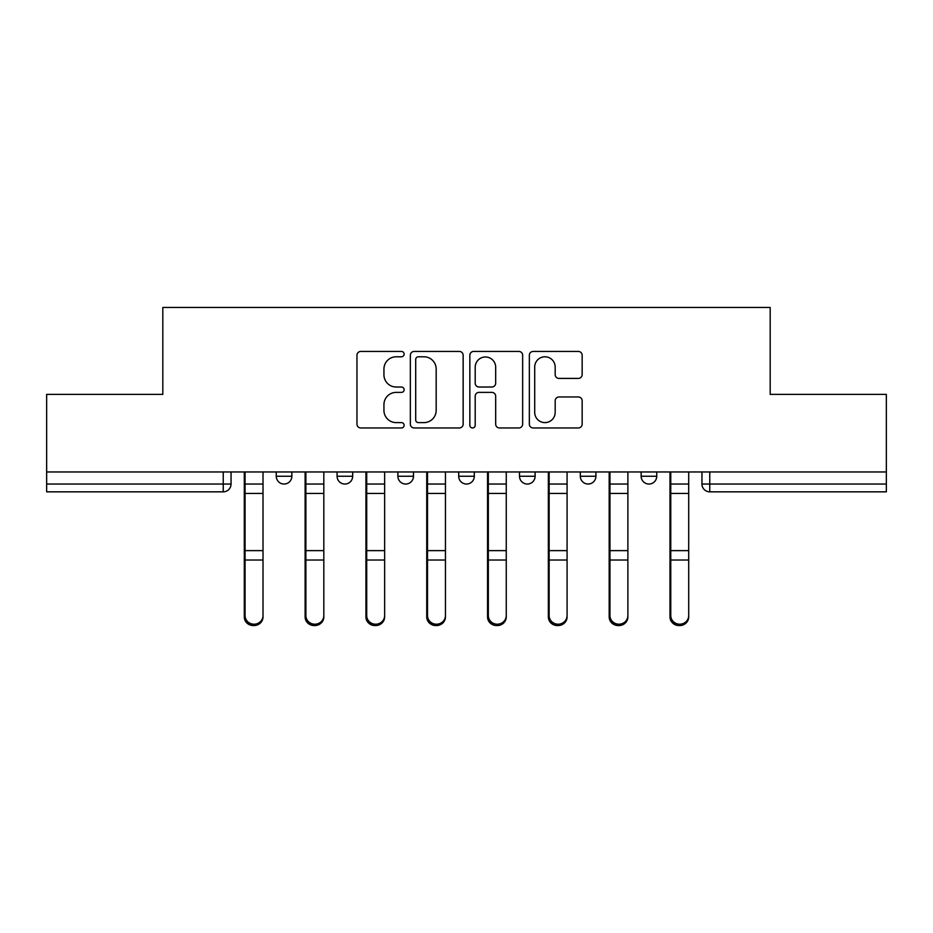 <?xml version="1.0" encoding="UTF-8"?>
<svg xmlns="http://www.w3.org/2000/svg" width="933" height="933" viewBox="0 0 933 933"><rect width="100%" height="100%" fill="white"/><g stroke="black" fill="none" stroke-linecap="round" stroke-linejoin="round"><path stroke-width="1.4" d="M404.129 354.12A2.682 2.682 0 0 0 401.447 351.438L360.791 351.438A3.825 3.825 0 0 0 356.966 355.263L356.966 424.142A3.825 3.825 0 0 0 360.791 427.967L401.447 427.967A2.682 2.682 0 0 0 404.129 425.285A2.682 2.682 0 0 0 401.447 422.614L396.187 422.614A12.246 12.246 0 0 1 383.941 410.368L383.941 404.63A12.246 12.246 0 0 1 396.187 392.385L401.447 392.385A2.682 2.682 0 0 0 404.129 389.702A2.682 2.682 0 0 0 401.447 387.02L396.187 387.02A12.246 12.246 0 0 1 383.941 374.774L383.941 369.036A12.246 12.246 0 0 1 396.187 356.791L401.447 356.791A2.682 2.682 0 0 0 404.129 354.12M519.518 476.25L519.518 471.958L519.518 476.25A7.802 7.802 0 0 0 527.308 484.04A7.802 7.802 0 0 1 519.518 476.25L535.11 476.25A7.802 7.802 0 0 1 527.308 484.04M397.89 471.958L397.89 476.25L413.482 476.25A7.802 7.802 0 0 1 405.692 484.04A7.802 7.802 0 0 1 397.89 476.25L397.89 471.958M337.081 476.25L337.081 471.958L337.081 476.25A7.802 7.802 0 0 0 344.872 484.04A7.802 7.802 0 0 1 337.081 476.25L352.674 476.25A7.802 7.802 0 0 1 344.872 484.04A7.802 7.802 0 0 0 352.674 476.25A7.802 7.802 0 0 1 344.872 484.04M276.261 476.25L276.261 471.958L276.261 476.25A7.802 7.802 0 0 0 284.064 484.04A7.802 7.802 0 0 1 276.261 476.25L291.854 476.25A7.802 7.802 0 0 1 284.064 484.04A7.802 7.802 0 0 0 291.854 476.25A7.802 7.802 0 0 1 284.064 484.04M578.332 378.413A3.825 3.825 0 0 0 582.157 374.588L582.157 355.263A3.825 3.825 0 0 0 578.332 351.438L533.175 351.438A3.825 3.825 0 0 0 529.349 355.263L529.349 424.142A3.825 3.825 0 0 0 533.175 427.967L578.332 427.967A3.825 3.825 0 0 0 582.157 424.142L582.157 400.805A3.825 3.825 0 0 0 578.332 396.968L559.007 396.968A3.825 3.825 0 0 0 555.182 400.805L555.182 412.374A10.24 10.24 0 0 1 544.942 422.614A10.24 10.24 0 0 1 534.702 412.374L534.702 367.031A10.24 10.24 0 0 1 544.942 356.791A10.24 10.24 0 0 1 555.182 367.031L555.182 374.588A3.825 3.825 0 0 0 559.007 378.413L578.332 378.413M46.65 471.958L46.65 394.379L162.82 394.379L162.82 307.447L770.18 307.447L770.18 394.379L886.35 394.379L886.35 471.958L46.65 471.958L46.65 484.04L231.046 484.04L231.046 471.958M463.153 355.263A3.825 3.825 0 0 0 459.328 351.438L414.17 351.438A3.825 3.825 0 0 0 410.345 355.263L410.345 424.142A3.825 3.825 0 0 0 414.17 427.967L459.328 427.967A3.825 3.825 0 0 0 463.153 424.142L463.153 355.263M473.672 351.438L518.83 351.438A3.825 3.825 0 0 1 522.655 355.263L522.655 424.142A3.825 3.825 0 0 1 518.83 427.967L499.505 427.967A3.825 3.825 0 0 1 495.68 424.142L495.68 396.21A3.825 3.825 0 0 0 491.854 392.385L479.037 392.385A3.825 3.825 0 0 0 475.2 396.21L475.2 425.285A2.682 2.682 0 0 1 472.53 427.967A2.682 2.682 0 0 1 469.847 425.285L469.847 355.263A3.825 3.825 0 0 1 473.672 351.438M701.954 471.958L701.954 484.04L886.35 484.04L886.35 491.843L709.756 491.843A7.802 7.802 0 0 1 701.954 484.04M886.35 471.958L886.35 484.04M231.046 484.04A7.802 7.802 0 0 1 223.244 491.843A7.802 7.802 0 0 0 231.046 484.04A7.802 7.802 0 0 1 223.244 491.843L46.65 491.843L46.65 484.04M656.739 471.958L656.739 476.25A7.802 7.802 0 0 1 648.936 484.04A7.802 7.802 0 0 1 641.146 476.25L656.739 476.25M641.146 471.958L641.146 476.25M595.919 471.958L595.919 476.25A7.802 7.802 0 0 1 588.128 484.04A7.802 7.802 0 0 1 580.326 476.25L595.919 476.25A7.802 7.802 0 0 1 588.128 484.04A7.802 7.802 0 0 0 595.919 476.25M580.326 471.958L580.326 476.25M535.11 471.958L535.11 476.25M474.302 471.958L474.302 476.25A7.802 7.802 0 0 1 466.5 484.04A7.802 7.802 0 0 1 458.698 476.25L474.302 476.25A7.802 7.802 0 0 1 466.5 484.04A7.802 7.802 0 0 0 474.302 476.25L474.302 471.958M458.698 471.958L458.698 476.25M413.482 471.958L413.482 476.25L413.482 471.958M352.674 471.958L352.674 476.25L352.674 471.958M291.854 471.958L291.854 476.25L291.854 471.958M418.381 356.791A2.682 2.682 0 0 0 415.698 359.473L415.698 419.932A2.682 2.682 0 0 0 418.381 422.614L423.932 422.614A12.246 12.246 0 0 0 436.178 410.368L436.178 369.036A12.246 12.246 0 0 0 423.932 356.791L418.381 356.791M495.68 367.217A10.24 10.24 0 0 0 485.44 356.989A10.24 10.24 0 0 0 475.2 367.217L475.2 383.195A3.825 3.825 0 0 0 479.037 387.02L491.854 387.02A3.825 3.825 0 0 0 495.68 383.195L495.68 367.217M244.294 471.958L244.294 616.911A8.968 8.642 180 0 0 253.648 625.542M263.013 615.558L263.013 616.911A8.968 8.642 180 0 1 254.044 625.553A8.968 8.642 180 0 1 245.076 616.911L245.076 615.558A8.968 8.642 0 0 0 254.044 624.2A8.968 8.642 0 0 0 263.013 615.558L263.013 560.022L245.076 560.022L245.076 615.558M245.076 471.958L245.076 560.022M263.013 471.958L263.013 560.022M305.114 471.958L305.114 616.911A8.968 8.642 180 0 0 314.468 625.542M365.923 471.958L365.923 616.911A8.968 8.642 180 0 0 375.276 625.542M323.821 615.558L323.821 616.911A8.968 8.642 180 0 1 314.853 625.553A8.968 8.642 180 0 1 305.884 616.911L305.884 615.558A8.968 8.642 0 0 0 314.853 624.2A8.968 8.642 0 0 0 323.821 615.558L323.821 560.022L305.884 560.022L305.884 615.558M305.884 471.958L305.884 560.022M323.821 471.958L323.821 560.022M384.641 615.558L384.641 616.911A8.968 8.642 180 0 1 375.672 625.553A8.968 8.642 180 0 1 366.704 616.911L366.704 615.558A8.968 8.642 0 0 0 375.672 624.2A8.968 8.642 0 0 0 384.641 615.558L384.641 560.022L366.704 560.022L366.704 615.558M366.704 471.958L366.704 560.022M384.641 471.958L384.641 560.022M426.743 471.958L426.743 616.911A8.968 8.642 180 0 0 436.096 625.542M487.551 471.958L487.551 616.911A8.968 8.642 180 0 0 496.904 625.542M548.359 471.958L548.359 616.911A8.968 8.642 180 0 0 557.724 625.542M445.449 615.558L445.449 616.911A8.968 8.642 180 0 1 436.481 625.553A8.968 8.642 180 0 1 427.512 616.911L427.512 615.558A8.968 8.642 0 0 0 436.481 624.2A8.968 8.642 0 0 0 445.449 615.558L445.449 560.022L427.512 560.022L427.512 615.558M427.512 471.958L427.512 560.022M445.449 471.958L445.449 560.022M506.257 615.558L506.257 616.911A8.968 8.642 180 0 1 497.301 625.553A8.968 8.642 180 0 1 488.332 616.911L488.332 615.558A8.968 8.642 0 0 0 497.301 624.2A8.968 8.642 0 0 0 506.257 615.558L506.257 560.022L488.332 560.022L488.332 615.558M488.332 471.958L488.332 560.022M506.257 471.958L506.257 560.022M567.077 615.558L567.077 616.911A8.968 8.642 180 0 1 558.109 625.553A8.968 8.642 180 0 1 549.14 616.911L549.14 615.558A8.968 8.642 0 0 0 558.109 624.2A8.968 8.642 0 0 0 567.077 615.558L567.077 560.022L549.14 560.022L549.14 615.558M549.14 471.958L549.14 560.022M567.077 471.958L567.077 560.022M609.179 471.958L609.179 616.911A8.968 8.642 180 0 0 618.532 625.542M627.886 615.558L627.886 616.911A8.968 8.642 180 0 1 618.929 625.553A8.968 8.642 180 0 1 609.96 616.911L609.96 615.558A8.968 8.642 0 0 0 618.929 624.2A8.968 8.642 0 0 0 627.886 615.558L627.886 560.022L609.96 560.022L609.96 615.558M609.96 471.958L609.96 560.022M627.886 471.958L627.886 560.022M669.987 471.958L669.987 616.911A8.968 8.642 180 0 0 679.352 625.542M688.706 615.558L688.706 616.911A8.968 8.642 180 0 1 679.737 625.553A8.968 8.642 180 0 1 670.769 616.911L670.769 615.558A8.968 8.642 0 0 0 679.737 624.2A8.968 8.642 0 0 0 688.706 615.558L688.706 560.022L670.769 560.022L670.769 615.558M670.769 471.958L670.769 560.022M688.706 471.958L688.706 560.022M223.244 471.958L223.244 491.843M709.756 471.958L709.756 491.843M244.294 484.04L263.013 484.04M244.294 561.374L245.076 561.374M244.294 548.686L245.076 548.686M244.294 491.516L245.076 491.516M263.013 550.633L245.076 550.633M263.013 493.452L245.076 493.452M305.114 484.04L323.821 484.04M305.114 561.374L305.884 561.374M305.114 548.686L305.884 548.686M305.114 491.516L305.884 491.516M365.923 484.04L384.641 484.04M365.923 561.374L366.704 561.374M365.923 548.686L366.704 548.686M365.923 491.516L366.704 491.516M323.821 550.633L305.884 550.633M323.821 493.452L305.884 493.452M384.641 550.633L366.704 550.633M384.641 493.452L366.704 493.452M426.743 484.04L445.449 484.04M426.743 561.374L427.512 561.374M426.743 548.686L427.512 548.686M426.743 491.516L427.512 491.516M487.551 484.04L506.257 484.04M487.551 561.374L488.332 561.374M487.551 548.686L488.332 548.686M487.551 491.516L488.332 491.516M548.359 484.04L567.077 484.04M548.359 561.374L549.14 561.374M548.359 548.686L549.14 548.686M548.359 491.516L549.14 491.516M445.449 550.633L427.512 550.633M445.449 493.452L427.512 493.452M506.257 550.633L488.332 550.633M506.257 493.452L488.332 493.452M567.077 550.633L549.14 550.633M567.077 493.452L549.14 493.452M609.179 484.04L627.886 484.04M609.179 561.374L609.96 561.374M609.179 548.686L609.96 548.686M609.179 491.516L609.96 491.516M627.886 550.633L609.96 550.633M627.886 493.452L609.96 493.452M669.987 484.04L688.706 484.04M669.987 561.374L670.769 561.374M669.987 548.686L670.769 548.686M669.987 491.516L670.769 491.516M688.706 550.633L670.769 550.633M688.706 493.452L670.769 493.452"/></g></svg>
